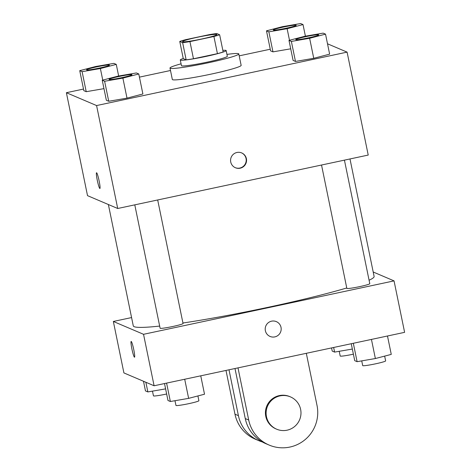 <?xml version="1.0" encoding="UTF-8"?>
<svg xmlns="http://www.w3.org/2000/svg" width="471" height="471" viewBox="0 0 471 471"><rect width="100%" height="100%" fill="white"/><g stroke="black" fill="none" stroke-linecap="round" stroke-linejoin="round"><path stroke-width="0.71" d="M201.753 38.981A17.562 1.278 168.4 0 1 182.495 41.636A17.562 1.278 168.4 0 1 199.439 36.85A17.562 1.278 168.4 0 1 216.895 34.571A17.562 1.278 168.4 0 1 201.753 38.981M219.645 34.772L216.754 33.541A22.667 1.648 168.4 0 0 209.448 34.601L185.486 39.711A22.667 1.648 168.4 0 0 179.751 41.436L182.636 42.667A22.667 1.648 168.4 0 0 189.943 41.607L213.911 36.497A22.667 1.648 168.4 0 0 219.645 34.772L223.166 51.928A22.667 1.648 168.4 0 1 217.431 53.653L213.911 36.497M179.751 41.436L183.272 58.592L186.157 59.823L182.636 42.667M217.431 53.653L193.463 58.763L189.943 41.607M193.463 58.763A22.667 1.648 168.4 0 1 186.157 59.823M183.248 58.481A23.415 1.707 -11.6 0 0 180.281 59.97A23.415 1.707 -11.6 0 0 180.446 60.117A23.415 1.707 -11.6 0 0 204.761 56.685A23.415 1.707 -11.6 0 0 226.157 50.556A23.415 1.707 -11.6 0 0 222.842 50.356M226.157 50.556L227.328 56.273A23.415 1.707 168.4 0 1 207.134 62.148A23.415 1.707 168.4 0 1 181.618 65.84A23.415 1.707 168.4 0 1 181.459 65.687L180.281 59.97M226.945 54.406A35.119 2.561 168.4 0 1 238.797 53.918A35.119 2.561 168.4 0 1 208.512 62.731A35.119 2.561 168.4 0 1 169.99 68.042A35.119 2.561 168.4 0 1 181.07 63.821M238.797 53.918L241.146 65.357A35.119 2.561 168.4 0 1 210.855 74.171A35.119 2.561 168.4 0 1 172.333 79.481L169.99 68.042M79.734 70.668L83.844 90.679L86.222 91.692L103.967 88.642L86.222 91.692L82.113 71.674L100.382 68.542L116.272 64.392L113.9 63.379L95.631 66.517L79.734 70.668L82.113 71.674M266.48 30.839L270.589 50.85L272.968 51.863L290.713 48.813L272.968 51.863L268.859 31.845L287.127 28.707L303.018 24.563L300.639 23.55L282.37 26.688L266.48 30.839L268.859 31.845M270.254 49.225L239.191 55.855M170.496 70.503L139.434 77.132M83.514 89.054L66.387 92.71L96.584 105.557L347.092 52.128L327.51 43.791M102.242 80.241L106.352 100.258L108.73 101.271L126.999 98.133L142.89 93.982L138.78 73.971L136.407 72.958L118.139 76.096L102.242 80.241L104.621 81.253L122.89 78.115L138.78 73.971M288.988 40.412L293.097 60.429L295.476 61.442L313.745 58.304L329.635 54.153L325.526 34.136L323.147 33.129L304.878 36.267L288.988 40.412L291.366 41.424L309.635 38.286L325.526 34.136M66.387 92.71L87.518 195.648L117.709 208.494L96.584 105.557M99.157 181.029A8.048 0.842 78 0 1 99.893 188.5A8.048 0.842 78 0 1 97.391 180.799A8.048 0.842 78 0 1 96.531 172.757A8.048 0.842 78 0 1 99.157 181.029M117.709 208.494L368.222 155.065L347.092 52.128M240.181 168.2A8.048 7.983 -67 0 1 231.22 157.208A8.048 7.983 -67 0 1 246.516 161.1A8.048 7.983 -67 0 1 240.181 168.2M241.541 152.857A8.048 7.983 -67 0 1 239.833 168.053A8.048 7.983 -67 0 1 235.241 167.664M99.893 188.5A8.048 0.842 78 0 1 97.397 180.799A8.048 0.842 78 0 1 96.537 172.757M346.768 287.969A122.925 8.955 168.4 0 1 268.105 307.298A122.925 8.955 168.4 0 1 182.942 323.006M159.669 326.073A122.925 8.955 168.4 0 1 133.281 325.885L108.371 204.52M349.988 158.951L374.109 276.448A122.925 8.955 168.4 0 1 369.081 280.227M321.528 165.021L346.85 288.393A11.704 0.854 -11.6 0 0 358.49 286.874A11.704 0.854 -11.6 0 0 369.788 283.689L344.431 160.14M157.685 199.969L183.042 323.518A11.704 0.854 168.4 0 1 172.951 326.456A11.704 0.854 168.4 0 1 160.111 328.222L134.783 204.85M154.099 385.773L123.908 372.926L113.346 321.457L131.574 317.572L113.346 321.457L143.537 334.304L394.044 280.875L373.197 272.002L394.044 280.875L404.613 332.343L154.099 385.773L143.537 334.304L394.044 280.875M318.714 34.878L318.726 34.925A11.704 0.854 168.4 0 1 318.726 34.925A11.704 0.854 168.4 0 1 308.629 37.863A11.704 0.854 168.4 0 1 295.788 39.629A11.704 0.854 168.4 0 1 295.788 39.605A11.704 0.854 168.4 0 1 307.074 36.397A11.704 0.854 168.4 0 1 318.714 34.878A11.704 0.854 168.4 0 1 308.623 37.815A11.704 0.854 168.4 0 1 295.782 39.582L295.788 39.629M293.097 60.429L295.476 61.442L291.366 41.424M295.476 61.442L313.745 58.304L309.635 38.286M313.745 58.304L329.635 54.153M296.206 25.322A11.704 0.854 168.4 0 1 296.218 25.346A11.704 0.854 168.4 0 1 286.121 28.284A11.704 0.854 168.4 0 1 273.28 30.05A11.704 0.854 168.4 0 1 273.28 30.026M270.589 50.85L272.968 51.863M289.5 40.276L287.127 28.707M305.402 36.173L303.018 24.563M286.115 28.236A11.704 0.854 168.4 0 1 273.274 30.009A11.704 0.854 168.4 0 1 284.566 26.818A11.704 0.854 168.4 0 1 296.206 25.299A11.704 0.854 168.4 0 1 286.115 28.236M131.974 74.706L131.98 74.754A11.704 0.854 168.4 0 1 131.98 74.754A11.704 0.854 168.4 0 1 121.883 77.691A11.704 0.854 168.4 0 1 109.042 79.458A11.704 0.854 168.4 0 1 109.042 79.434A11.704 0.854 168.4 0 1 120.335 76.225A11.704 0.854 168.4 0 1 131.974 74.706A11.704 0.854 168.4 0 1 121.877 77.644A11.704 0.854 168.4 0 1 109.036 79.411L109.042 79.458M106.352 100.258L108.73 101.271L104.621 81.253M108.73 101.271L126.999 98.133L122.89 78.115M126.999 98.133L142.89 93.982M109.466 65.151A11.704 0.854 168.4 0 1 109.472 65.175A11.704 0.854 168.4 0 1 99.375 68.112A11.704 0.854 168.4 0 1 86.534 69.885A11.704 0.854 168.4 0 1 86.534 69.861M83.844 90.679L86.222 91.692M102.755 80.111L100.382 68.542M118.657 76.002L116.272 64.392M99.369 68.065A11.704 0.854 168.4 0 1 86.529 69.838A11.704 0.854 168.4 0 1 97.827 66.647A11.704 0.854 168.4 0 1 109.466 65.128A11.704 0.854 168.4 0 1 99.369 68.065M351.248 343.724L354.728 360.662L357.1 361.675L375.369 358.537L391.266 354.386L387.486 336M357.1 361.675L353.327 343.282M375.369 358.537L371.448 339.42M384.654 356.111L385.637 360.892A11.704 0.854 168.4 0 1 375.54 363.83A11.704 0.854 168.4 0 1 362.699 365.596L361.734 360.88M331.566 347.922L332.22 351.083L334.593 352.096L352.343 349.052M334.593 352.096L333.645 347.48M353.391 354.174A11.704 0.854 168.4 0 1 353.032 354.251A11.704 0.854 168.4 0 1 340.192 356.023L339.226 351.301M164.509 383.553L167.982 400.491L170.361 401.504L188.63 398.366L204.52 394.215L200.746 375.829M170.361 401.504L166.587 383.111M188.63 398.366L184.703 379.249M197.914 395.94L198.892 400.721A11.704 0.854 168.4 0 1 188.794 403.659A11.704 0.854 168.4 0 1 175.96 405.425L174.988 400.709M143.49 381.263L145.474 390.912L147.853 391.925L165.598 388.881M147.853 391.925L145.869 382.269M166.652 394.003A11.704 0.854 168.4 0 1 166.287 394.08A11.704 0.854 168.4 0 1 153.452 395.852L152.48 391.13M270.042 336.441A8.048 7.983 113 0 0 280.539 332.161A8.048 7.983 113 0 0 276.347 321.628A8.048 7.983 -67 0 1 280.539 332.161A8.048 7.983 -67 0 1 265.367 330.701A8.048 7.983 -67 0 1 276.347 321.628M131.168 341.451A8.048 0.842 -102 0 0 131.962 349.223A8.048 0.842 -102 0 0 134.459 357.189A8.048 0.842 78 0 1 131.957 349.211A8.048 0.842 78 0 1 131.162 341.451A8.048 0.842 78 0 1 133.664 349.152A8.048 0.842 78 0 1 134.523 357.195A8.048 0.842 78 0 1 134.459 357.189A8.048 0.842 -102 0 0 134.523 357.195M113.346 321.457L143.537 334.304M234.994 368.522L245.267 418.572A35.119 34.836 113 0 0 265.679 443.6L269.112 445.06A35.119 34.836 -67 0 1 248.7 420.032L237.996 367.88M262.329 441.957A35.119 34.836 -67 0 1 238.408 415.652L228.994 369.8M276.671 429.193L275.988 428.904A17.562 17.415 -67 0 1 266.833 405.925A17.562 17.415 -67 0 1 289.736 396.582L290.424 396.876A17.562 17.415 -67 0 1 287.069 430.194A17.562 17.415 -67 0 1 267.522 406.214A17.562 17.415 -67 0 1 290.424 396.876M306.315 353.309L317.024 405.454A35.119 34.836 -67 0 1 269.112 445.06M258.815 440.679L255.388 439.219A35.119 34.836 -67 0 1 234.976 414.192L225.998 370.442M245.267 418.572L248.7 420.032M234.976 414.192L238.408 415.652"/></g></svg>
